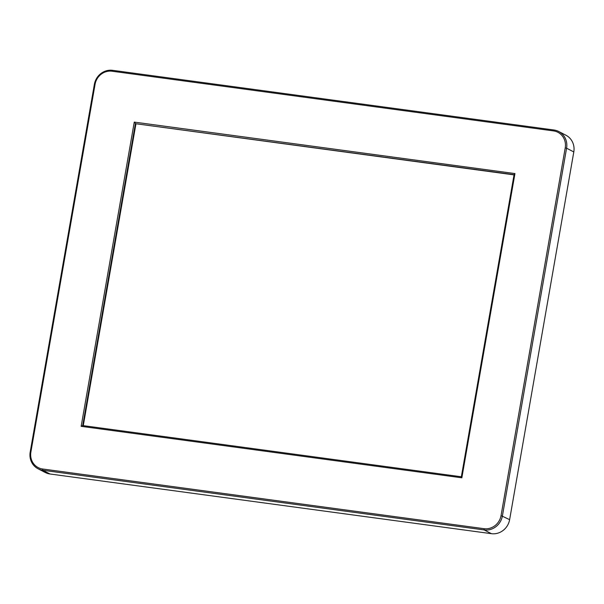 <?xml version="1.0" encoding="UTF-8"?>
<svg xmlns="http://www.w3.org/2000/svg" width="604" height="604" viewBox="0 0 604 604"><rect width="100%" height="100%" fill="white"/><g stroke="black" fill="none" stroke-linecap="round" stroke-linejoin="round"><path stroke-width="0.91" d="M83.269 425.654L135.96 123.752L514.034 174.881M135.96 123.752L514.072 174.677L461.35 476.775L461.849 477.809L514.948 173.575L514.072 174.677M461.35 476.775L82.71 425.571L81.162 426.333L461.849 477.809M82.71 425.571L135.432 123.48L134.262 122.099L81.162 426.333M514.948 173.575L134.262 122.099M565.223 147.874L501.041 515.605A15.349 14.405 117.4 0 1 484.046 528.689L42.642 468.998A15.349 14.405 117.4 0 1 30.887 452.034L95.07 84.303A15.349 14.405 117.4 0 1 112.065 71.219L553.475 130.902A15.349 14.405 117.4 0 1 565.223 147.874L566.582 148.191A16.444 15.432 -62.6 0 0 558.76 131.513A16.444 15.432 -62.6 0 0 553.996 130.003L112.586 70.321A16.444 15.432 -62.6 0 0 94.375 84.341L30.2 452.064A16.444 15.432 -62.6 0 0 38.022 468.742A16.444 15.432 -62.6 0 0 42.786 470.252L484.197 529.934A16.444 15.432 -62.6 0 0 502.407 515.914L566.582 148.191L573.8 151.936L509.625 519.659A16.444 15.432 117.4 0 1 491.414 533.679L50.004 473.997A16.444 15.432 117.4 0 1 45.24 472.487L38.022 468.742M558.76 131.513L565.978 135.258A16.444 15.432 117.4 0 1 573.8 151.936M501.041 515.605L509.625 519.659M553.996 130.003L553.475 130.902M112.586 70.321L112.065 71.219M94.375 84.341L95.07 84.303M30.2 452.064L30.887 452.034M50.004 473.997L42.786 470.252L42.642 468.998M491.414 533.679L484.197 529.934L484.046 528.689"/></g></svg>
